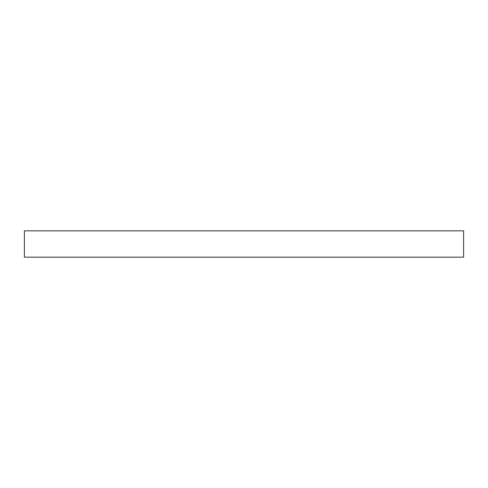 <?xml version="1.0" encoding="UTF-8"?>
<svg xmlns="http://www.w3.org/2000/svg" width="488" height="488" viewBox="0 0 488 488"><rect width="100%" height="100%" fill="white"/><g stroke="black" fill="none" stroke-linecap="round" stroke-linejoin="round"><path stroke-width="0.73" d="M244 257.176L463.6 257.176L463.6 230.824L24.4 230.824L24.4 257.176L244 257.176"/></g></svg>
